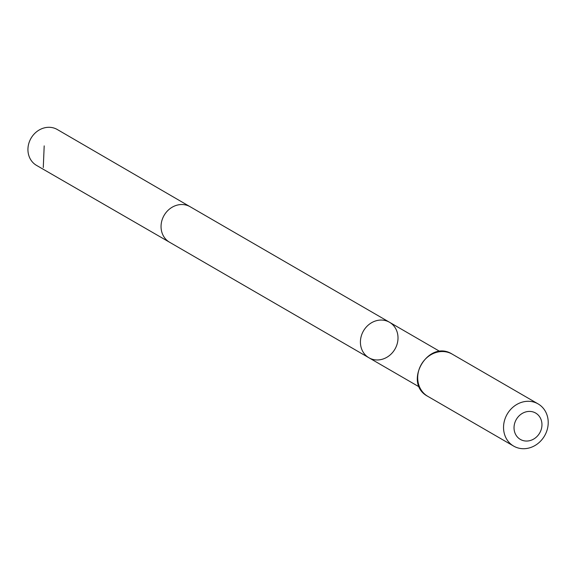<?xml version="1.0" encoding="UTF-8"?>
<svg xmlns="http://www.w3.org/2000/svg" width="576" height="576" viewBox="0 0 576 576"><rect width="100%" height="100%" fill="white"/><g stroke="black" fill="none" stroke-linecap="round" stroke-linejoin="round"><path stroke-width="0.86" d="M169.56 242.237L36.547 165.398A20.722 18.367 -59.9 0 1 29.326 141.869A20.722 18.367 -59.9 0 1 50.566 127.375A20.722 18.367 -59.9 0 1 57.326 129.535L190.138 206.734A20.52 18.18 -59.9 0 0 190.13 206.726A20.52 18.18 -59.9 0 0 183.456 204.602A20.52 18.18 -59.9 0 0 162.432 218.938A20.52 18.18 -59.9 0 0 169.553 242.23A20.52 18.18 -59.9 0 1 169.553 242.23L368.928 357.768A20.52 18.18 -59.9 0 1 361.8 334.469A20.52 18.18 -59.9 0 1 382.824 320.134A20.52 18.18 -59.9 0 1 389.498 322.258A20.52 18.18 -59.9 0 1 396.626 345.557A20.52 18.18 -59.9 0 1 375.602 359.892A20.52 18.18 -59.9 0 1 368.928 357.768A20.52 18.18 -59.9 0 1 361.8 334.469A20.52 18.18 -59.9 0 1 382.824 320.134A20.52 18.18 -59.9 0 1 389.498 322.258L439.949 351.497M525.312 440.993A15.235 13.507 -59.9 0 1 517.471 417.708A15.235 13.507 -59.9 0 1 541.202 419.983A15.235 13.507 -59.9 0 1 525.312 440.993M521.582 448.625A24.379 21.607 -59.9 0 1 513.655 446.098A24.379 21.607 -59.9 0 1 507.182 414.166A24.379 21.607 -59.9 0 1 538.106 403.906A24.379 21.607 -59.9 0 1 546.574 431.59A24.379 21.607 -59.9 0 1 521.582 448.625M43.272 167.537L44.194 145.879M427.81 396.353A24.379 21.607 -59.9 0 1 421.337 364.421A24.379 21.607 -59.9 0 1 452.254 354.161C428.119 338.659 402.358 383.119 427.81 396.353L513.655 446.098M368.928 357.768L419.378 387M538.106 403.906L452.254 354.161M190.13 206.726L389.498 322.258"/></g></svg>
